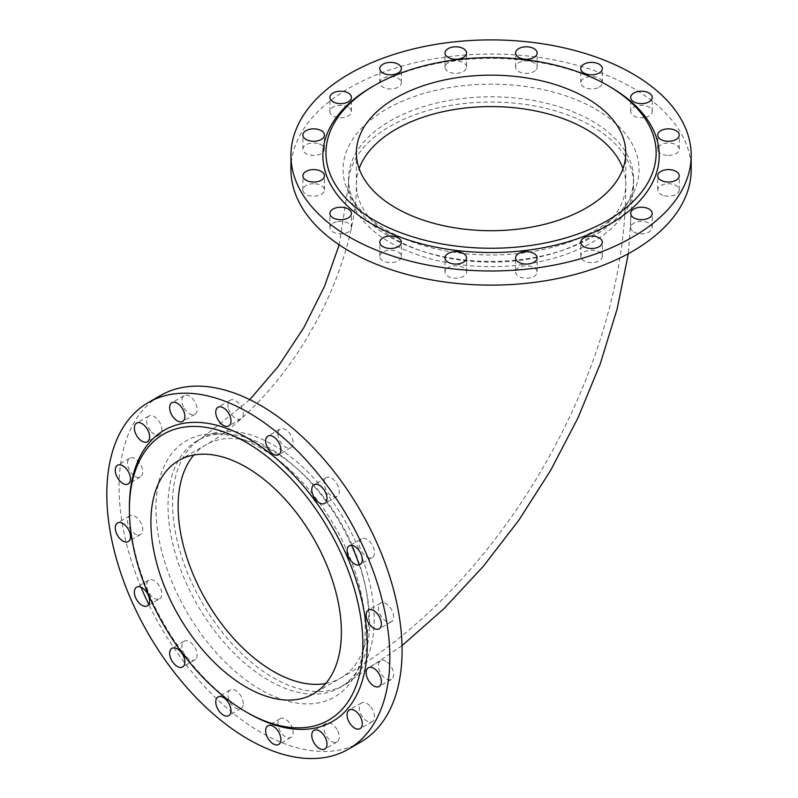 <?xml version="1.0" encoding="UTF-8"?>
<svg xmlns="http://www.w3.org/2000/svg" width="798" height="798" viewBox="0 0 798 798"><rect width="100%" height="100%" fill="white"/><g stroke="black" fill="none" stroke-linecap="round" stroke-linejoin="round"><path stroke-width="0.6" stroke-dasharray="3.99 2.99" d="M359.27 564.894A142.543 82.304 60 0 1 359.609 667.018A142.543 82.304 60 0 1 340.088 687.497A142.543 82.304 60 0 1 268.816 680.435A142.543 82.304 60 0 1 175.69 554.819A142.543 82.304 60 0 1 197.545 440.596A142.543 82.304 60 0 1 225.036 433.932A142.543 82.304 60 0 1 351.589 545.393M390.262 237.295A142.543 82.304 0 0 0 625.642 206.243A142.543 82.304 0 0 0 633.612 179.101A142.543 82.304 0 0 0 491.059 96.807A142.543 82.304 0 0 0 348.517 179.101A142.543 82.304 0 0 0 356.487 206.243A142.543 82.304 0 0 0 390.262 237.295M595.707 109.166A147.989 85.436 180 0 1 630.769 197.754A147.989 85.436 180 0 1 386.422 229.994A147.989 85.436 180 0 1 351.349 197.754A147.989 85.436 180 0 1 412.366 97.226A147.989 85.436 180 0 1 595.707 109.166M645.582 117.306A10.773 6.224 0 0 0 652.235 111.56A10.773 6.224 0 0 0 641.462 105.336A10.773 6.224 0 0 0 630.679 111.56A10.773 6.224 0 0 0 645.582 117.306M400.526 80.369A10.773 6.224 0 0 0 388.466 76.648A10.773 6.224 0 0 0 379.798 82.753A10.773 6.224 0 0 0 390.571 88.967A10.773 6.224 0 0 0 401.344 82.753A10.773 6.224 0 0 0 400.526 80.369M466.551 67.152A10.773 6.224 0 0 0 455.778 60.937A10.773 6.224 0 0 0 444.995 67.152A10.773 6.224 0 0 0 455.778 73.376A10.773 6.224 0 0 0 466.551 67.152L466.551 53.017M348.287 107.161A10.773 6.224 0 0 0 336.547 105.815A10.773 6.224 0 0 0 329.893 111.56A10.773 6.224 0 0 0 340.666 117.785A10.773 6.224 0 0 0 351.439 111.56A10.773 6.224 0 0 0 348.287 107.161M664.345 195.7A10.773 6.224 0 0 0 679.238 189.954A10.773 6.224 0 0 0 668.465 183.73A10.773 6.224 0 0 0 657.692 189.954A10.773 6.224 0 0 0 664.345 195.7M668.465 155.43A10.773 6.224 0 0 0 679.238 149.206A10.773 6.224 0 0 0 668.465 142.982A10.773 6.224 0 0 0 657.692 149.206A10.773 6.224 0 0 0 668.465 155.43M317.784 143.46A10.773 6.224 0 0 0 302.881 149.206A10.773 6.224 0 0 0 313.664 155.43A10.773 6.224 0 0 0 324.437 149.206A10.773 6.224 0 0 0 317.784 143.46M633.841 231.999A10.773 6.224 0 0 0 645.582 233.345A10.773 6.224 0 0 0 652.235 227.6A10.773 6.224 0 0 0 641.462 221.375A10.773 6.224 0 0 0 630.679 227.6A10.773 6.224 0 0 0 633.841 231.999M290.941 169.575A200.118 115.54 180 0 1 491.059 54.045A200.118 115.54 180 0 1 691.188 169.575M445.823 269.624A10.773 6.224 0 0 0 444.995 271.998A10.773 6.224 0 0 0 455.778 278.223A10.773 6.224 0 0 0 466.551 271.998A10.773 6.224 0 0 0 457.872 265.904A10.773 6.224 0 0 0 445.823 269.624M382.95 252.008A10.773 6.224 0 0 0 379.798 256.407A10.773 6.224 0 0 0 390.571 262.632A10.773 6.224 0 0 0 401.344 256.407A10.773 6.224 0 0 0 394.691 250.662A10.773 6.224 0 0 0 382.95 252.008M581.602 258.791A10.773 6.224 0 0 0 593.652 262.512A10.773 6.224 0 0 0 602.33 256.407A10.773 6.224 0 0 0 591.557 250.183A10.773 6.224 0 0 0 580.774 256.407A10.773 6.224 0 0 0 581.602 258.791M515.578 271.998A10.773 6.224 0 0 0 526.351 278.223A10.773 6.224 0 0 0 537.124 271.998A10.773 6.224 0 0 0 526.351 265.784A10.773 6.224 0 0 0 515.578 271.998L515.578 257.864M313.664 183.73A10.773 6.224 0 0 0 302.881 189.954A10.773 6.224 0 0 0 313.664 196.178A10.773 6.224 0 0 0 324.437 189.954A10.773 6.224 0 0 0 313.664 183.73M536.306 69.536A10.773 6.224 0 0 0 537.124 67.152A10.773 6.224 0 0 0 526.351 60.937A10.773 6.224 0 0 0 515.578 67.152A10.773 6.224 0 0 0 524.246 73.256A10.773 6.224 0 0 0 536.306 69.536M336.547 221.854A10.773 6.224 0 0 0 329.893 227.6A10.773 6.224 0 0 0 340.666 233.814A10.773 6.224 0 0 0 351.439 227.6A10.773 6.224 0 0 0 336.547 221.854M599.168 87.152A10.773 6.224 0 0 0 602.33 82.753A10.773 6.224 0 0 0 591.557 76.528A10.773 6.224 0 0 0 580.774 82.753A10.773 6.224 0 0 0 587.428 88.498A10.773 6.224 0 0 0 599.168 87.152M372.137 86.782A168.179 97.097 180 0 1 609.981 86.782M260.567 689.632A147.989 85.446 60 0 1 158.553 536.825A147.989 85.446 60 0 1 215.111 433.723A147.989 85.446 60 0 1 334.561 526.082A147.989 85.446 60 0 1 354.821 675.716A147.989 85.446 60 0 1 260.567 689.632M292.557 728.754A10.773 6.224 -120 0 0 280.138 718.729A10.773 6.224 -120 0 0 280.138 731.168A10.773 6.224 -120 0 0 290.911 737.392A10.773 6.224 -120 0 0 292.557 728.754M138.044 535.009A10.773 6.224 -120 0 0 140.518 534.52A10.773 6.224 -120 0 0 140.518 522.082A10.773 6.224 -120 0 0 129.735 515.857A10.773 6.224 -120 0 0 128.787 526.421A10.773 6.224 -120 0 0 138.044 535.009M159.61 598.789A10.773 6.224 -120 0 0 159.61 586.35A10.773 6.224 -120 0 0 148.837 580.126A10.773 6.224 -120 0 0 148.837 592.565A10.773 6.224 -120 0 0 159.61 598.789L147.371 605.862L159.61 598.789M135.131 476.366A10.773 6.224 -120 0 0 140.518 476.905A10.773 6.224 -120 0 0 140.518 464.456A10.773 6.224 -120 0 0 129.735 458.232A10.773 6.224 -120 0 0 128.089 466.87A10.773 6.224 -120 0 0 135.131 476.366M369.833 705.811A10.773 6.224 -120 0 0 361.524 702.918A10.773 6.224 -120 0 0 361.524 715.367A10.773 6.224 -120 0 0 372.307 721.582A10.773 6.224 -120 0 0 369.833 705.811M337.015 729.512A10.773 6.224 -120 0 0 326.242 723.297A10.773 6.224 -120 0 0 326.242 735.736A10.773 6.224 -120 0 0 337.015 741.96A10.773 6.224 -120 0 0 337.015 729.512M151.311 431.798A10.773 6.224 -120 0 0 159.61 434.691A10.773 6.224 -120 0 0 159.61 422.242A10.773 6.224 -120 0 0 148.837 416.027A10.773 6.224 -120 0 0 151.311 431.798M386.013 661.243A10.773 6.224 -120 0 0 380.626 660.704A10.773 6.224 -120 0 0 380.626 673.153A10.773 6.224 -120 0 0 391.399 679.377A10.773 6.224 -120 0 0 393.055 670.739A10.773 6.224 -120 0 0 386.013 661.243M360.626 742.11A200.118 115.54 60 0 1 148.777 604.435M141.037 587.258A200.118 115.54 60 0 1 160.508 395.499M324.587 479.598A10.773 6.224 -120 0 0 327.389 491.907A10.773 6.224 -120 0 0 337.015 496.366A10.773 6.224 -120 0 0 337.015 483.917A10.773 6.224 -120 0 0 326.242 477.703A10.773 6.224 -120 0 0 324.587 479.598M277.904 433.962A10.773 6.224 -120 0 0 282.602 444.805A10.773 6.224 -120 0 0 290.911 447.698A10.773 6.224 -120 0 0 290.911 435.249A10.773 6.224 -120 0 0 280.138 429.025A10.773 6.224 -120 0 0 277.904 433.962M383.1 602.6A10.773 6.224 -120 0 0 380.626 603.089A10.773 6.224 -120 0 0 380.626 615.527A10.773 6.224 -120 0 0 391.399 621.752A10.773 6.224 -120 0 0 392.347 611.188A10.773 6.224 -120 0 0 383.1 602.6M361.524 538.82A10.773 6.224 -120 0 0 361.524 551.258A10.773 6.224 -120 0 0 372.307 557.483A10.773 6.224 -120 0 0 372.307 545.044A10.773 6.224 -120 0 0 361.524 538.82L349.285 545.892L361.524 538.82M184.129 408.097A10.773 6.224 -120 0 0 194.902 414.312A10.773 6.224 -120 0 0 194.902 401.873A10.773 6.224 -120 0 0 184.129 395.648A10.773 6.224 -120 0 0 184.129 408.097M196.547 658.011A10.773 6.224 -120 0 0 193.744 645.702A10.773 6.224 -120 0 0 184.129 641.243A10.773 6.224 -120 0 0 184.129 653.692A10.773 6.224 -120 0 0 194.902 659.906A10.773 6.224 -120 0 0 196.547 658.011M228.577 408.855A10.773 6.224 -120 0 0 241.006 418.88A10.773 6.224 -120 0 0 241.006 406.441A10.773 6.224 -120 0 0 230.233 400.217A10.773 6.224 -120 0 0 228.577 408.855M243.24 703.646A10.773 6.224 -120 0 0 238.532 692.804A10.773 6.224 -120 0 0 230.233 689.921A10.773 6.224 -120 0 0 230.233 702.36A10.773 6.224 -120 0 0 241.006 708.584A10.773 6.224 -120 0 0 243.24 703.646M248.318 713.193A168.179 97.097 60 0 1 129.406 507.219M273.355 445.035A142.543 82.304 60 0 1 366.481 570.64A142.543 82.304 60 0 1 344.636 684.874A142.543 82.304 60 0 1 273.355 677.811A142.543 82.304 60 0 1 180.238 552.196A142.543 82.304 60 0 1 202.084 437.972A142.543 82.304 60 0 1 273.355 445.035M390.262 242.542A142.543 82.304 0 0 0 545.613 260.377A142.543 82.304 0 0 0 633.612 184.348A142.543 82.304 0 0 0 491.059 102.044A142.543 82.304 0 0 0 348.517 184.348A142.543 82.304 0 0 0 390.262 242.542M325.714 683.517A134.692 77.765 -120 0 0 340.706 678.071A134.692 77.765 -120 0 0 361.354 570.141A134.692 77.765 -120 0 0 273.355 451.439A134.692 77.765 -120 0 0 206.014 444.765A134.692 77.765 -120 0 0 193.794 455.03M622.979 168.637A134.692 77.765 180 0 1 625.762 184.348A134.692 77.765 180 0 1 542.61 256.198A134.692 77.765 180 0 1 395.818 239.34A134.692 77.765 180 0 1 356.367 184.348A134.692 77.765 180 0 1 359.14 168.637M249.804 399.668L202.084 437.972L197.545 440.596M402.012 645.672L340.088 687.497M633.612 179.101L628.355 253.644M348.517 179.101L348.517 184.348L339.2 244.826M652.235 227.6L652.235 213.455M630.679 227.6L630.679 213.455M466.551 271.998L466.551 257.864M444.995 271.998L444.995 257.864M324.437 149.206L324.437 135.062M302.881 149.206L302.881 135.062M401.344 256.407L401.344 242.273M379.798 256.407L379.798 242.273M679.238 149.206L679.238 135.062M657.692 149.206L657.692 135.062M602.33 256.407L602.33 242.273M580.774 256.407L580.774 242.273M679.238 189.954L679.238 175.809M657.692 189.954L657.692 175.809M537.124 271.998L537.124 257.864M351.439 111.56L351.439 97.426M329.893 111.56L329.893 97.426M324.437 189.954L324.437 175.809M302.881 189.954L302.881 175.809M444.995 67.152L444.995 53.017M537.124 67.152L537.124 53.017M515.578 67.152L515.578 53.017M401.344 82.753L401.344 68.608M379.798 82.753L379.798 68.608M351.439 227.6L351.439 213.455M329.893 227.6L329.893 213.455M652.235 111.56L652.235 97.426M630.679 111.56L630.679 97.426M602.33 82.753L602.33 68.608M580.774 82.753L580.774 68.608M625.642 206.243L630.769 197.754M356.487 206.243L351.349 197.754M380.626 660.704L368.377 667.776M391.399 679.377L379.15 686.44M326.242 477.703L313.993 484.765M337.015 496.366L324.766 503.438M148.837 416.027L136.588 423.09M159.61 434.691L147.371 441.763M280.138 429.025L267.889 436.097M290.911 447.698L278.662 454.76M326.242 723.297L313.993 730.37M337.015 741.96L324.766 749.033M380.626 603.089L368.377 610.151M391.399 621.752L379.15 628.814M361.524 702.918L349.285 709.991M372.307 721.582L360.058 728.654M372.307 557.483L360.058 564.555M129.735 458.232L117.496 465.304M140.518 476.905L128.269 483.967M184.129 395.648L171.879 402.721M194.902 414.312L182.652 421.384M148.837 580.126L136.588 587.198M184.129 641.243L171.879 648.315M194.902 659.906L182.652 666.978M129.735 515.857L117.496 522.929M140.518 534.52L128.269 541.593M230.233 400.217L217.984 407.289M241.006 418.88L228.757 425.952M280.138 718.729L267.889 725.801M290.911 737.392L278.662 744.464M230.233 689.921L217.984 696.983M241.006 708.584L228.757 715.646M225.036 433.932L215.111 433.723M359.609 667.018L354.821 675.716M356.367 152.927L356.367 184.348C357.055 220.697 340.846 280.487 310.602 331.659C281.415 383.359 237.794 427.209 206.014 444.765L178.802 460.476M625.762 152.927L625.762 184.348C626.869 369.005 501.184 586.7 340.706 678.071L313.494 693.781"/><path stroke-width="1.2" d="M351.589 545.393A142.543 82.304 60 0 1 359.27 564.894M691.188 155.44L691.188 169.575A200.118 115.54 180 0 1 567.647 276.327A200.118 115.54 180 0 1 349.554 251.28A200.118 115.54 180 0 1 290.941 169.575L290.941 155.44A200.118 115.54 180 0 1 491.059 39.9A200.118 115.54 180 0 1 691.188 155.44A200.118 115.54 180 0 1 567.647 262.183A200.118 115.54 180 0 1 349.554 237.136A200.118 115.54 180 0 1 290.941 155.44M645.582 103.171A10.773 6.224 0 0 0 652.235 97.426A10.773 6.224 0 0 0 641.462 91.201A10.773 6.224 0 0 0 630.679 97.426A10.773 6.224 0 0 0 645.582 103.171M400.526 66.224A10.773 6.224 0 0 0 388.466 62.503A10.773 6.224 0 0 0 379.798 68.608A10.773 6.224 0 0 0 390.571 74.832A10.773 6.224 0 0 0 401.344 68.608A10.773 6.224 0 0 0 400.526 66.224M466.551 53.017A10.773 6.224 0 0 0 455.778 46.793A10.773 6.224 0 0 0 444.995 53.017A10.773 6.224 0 0 0 455.778 59.242A10.773 6.224 0 0 0 466.551 53.017M348.287 93.017A10.773 6.224 0 0 0 336.547 91.67A10.773 6.224 0 0 0 329.893 97.426A10.773 6.224 0 0 0 340.666 103.64A10.773 6.224 0 0 0 351.439 97.426A10.773 6.224 0 0 0 348.287 93.017M664.345 181.555A10.773 6.224 0 0 0 679.238 175.809A10.773 6.224 0 0 0 668.465 169.595A10.773 6.224 0 0 0 657.692 175.809A10.773 6.224 0 0 0 664.345 181.555M668.465 141.286A10.773 6.224 0 0 0 679.238 135.062A10.773 6.224 0 0 0 668.465 128.847A10.773 6.224 0 0 0 657.692 135.062A10.773 6.224 0 0 0 668.465 141.286M317.784 129.316A10.773 6.224 0 0 0 302.881 135.062A10.773 6.224 0 0 0 313.664 141.286A10.773 6.224 0 0 0 324.437 135.062A10.773 6.224 0 0 0 317.784 129.316M633.841 217.854A10.773 6.224 0 0 0 645.582 219.201A10.773 6.224 0 0 0 652.235 213.455A10.773 6.224 0 0 0 641.462 207.231A10.773 6.224 0 0 0 630.679 213.455A10.773 6.224 0 0 0 633.841 217.854M609.981 86.782L607.807 85.526L609.981 86.782A168.179 97.097 180 0 1 609.981 224.098A168.179 97.097 180 0 1 372.147 224.098A168.179 97.097 180 0 1 372.137 86.782L374.322 85.526A165.096 95.321 180 0 1 607.807 85.526L607.807 85.526A165.096 95.321 180 0 1 607.807 220.328A165.096 95.321 180 0 1 374.322 220.328A165.096 95.321 180 0 1 374.322 85.526M445.823 255.48A10.773 6.224 0 0 0 444.995 257.864A10.773 6.224 0 0 0 455.778 264.078A10.773 6.224 0 0 0 466.551 257.864A10.773 6.224 0 0 0 457.872 251.759A10.773 6.224 0 0 0 445.823 255.48M382.95 237.874A10.773 6.224 0 0 0 379.798 242.273A10.773 6.224 0 0 0 390.571 248.487A10.773 6.224 0 0 0 401.344 242.273A10.773 6.224 0 0 0 394.691 236.517A10.773 6.224 0 0 0 382.95 237.874M581.602 244.647A10.773 6.224 0 0 0 593.652 248.368A10.773 6.224 0 0 0 602.33 242.273A10.773 6.224 0 0 0 591.557 236.048A10.773 6.224 0 0 0 580.774 242.273A10.773 6.224 0 0 0 581.602 244.647M515.578 257.864A10.773 6.224 0 0 0 526.351 264.078A10.773 6.224 0 0 0 537.124 257.864A10.773 6.224 0 0 0 526.351 251.639A10.773 6.224 0 0 0 515.578 257.864M313.664 169.595A10.773 6.224 0 0 0 302.881 175.809A10.773 6.224 0 0 0 313.664 182.034A10.773 6.224 0 0 0 324.437 175.809A10.773 6.224 0 0 0 313.664 169.595M536.306 55.401A10.773 6.224 0 0 0 537.124 53.017A10.773 6.224 0 0 0 526.351 46.793A10.773 6.224 0 0 0 515.578 53.017A10.773 6.224 0 0 0 524.246 59.122A10.773 6.224 0 0 0 536.306 55.401M336.547 207.709A10.773 6.224 0 0 0 329.893 213.455A10.773 6.224 0 0 0 340.666 219.679A10.773 6.224 0 0 0 351.439 213.455A10.773 6.224 0 0 0 336.547 207.709M599.168 73.007A10.773 6.224 0 0 0 602.33 68.608A10.773 6.224 0 0 0 591.557 62.384A10.773 6.224 0 0 0 580.774 68.608A10.773 6.224 0 0 0 587.428 74.354A10.773 6.224 0 0 0 599.168 73.007M395.818 207.919A134.692 77.765 0 0 0 542.61 224.777A134.692 77.765 0 0 0 625.762 152.927A134.692 77.765 0 0 0 491.059 75.162A134.692 77.765 0 0 0 356.367 152.927A134.692 77.765 0 0 0 395.818 207.919M148.268 402.561L160.508 395.499A200.118 115.54 60 0 1 260.567 405.404A200.118 115.54 60 0 1 391.309 581.752A200.118 115.54 60 0 1 360.626 742.11L348.387 749.182A200.118 115.54 60 0 1 148.258 633.642A200.118 115.54 60 0 1 148.268 402.561A200.118 115.54 60 0 1 248.328 412.476A200.118 115.54 60 0 1 379.06 588.824A200.118 115.54 60 0 1 348.387 749.182M148.777 604.435A200.118 115.54 60 0 1 141.037 587.258M280.317 735.826A10.773 6.224 -120 0 0 267.889 725.801A10.773 6.224 -120 0 0 267.889 738.24A10.773 6.224 -120 0 0 278.662 744.464A10.773 6.224 -120 0 0 280.317 735.826M125.795 542.071A10.773 6.224 -120 0 0 128.269 541.593A10.773 6.224 -120 0 0 128.269 529.154A10.773 6.224 -120 0 0 117.496 522.929A10.773 6.224 -120 0 0 116.548 533.493A10.773 6.224 -120 0 0 125.795 542.071M147.371 605.862A10.773 6.224 -120 0 0 147.371 593.413A10.773 6.224 -120 0 0 136.588 587.198A10.773 6.224 -120 0 0 136.588 599.637A10.773 6.224 -120 0 0 147.371 605.862L147.371 605.862M122.882 483.438A10.773 6.224 -120 0 0 128.269 483.967A10.773 6.224 -120 0 0 128.269 471.528A10.773 6.224 -120 0 0 117.496 465.304A10.773 6.224 -120 0 0 115.84 473.942A10.773 6.224 -120 0 0 122.882 483.438M357.584 712.873A10.773 6.224 -120 0 0 349.285 709.991A10.773 6.224 -120 0 0 349.285 722.429A10.773 6.224 -120 0 0 360.058 728.654A10.773 6.224 -120 0 0 357.584 712.873M324.766 736.584A10.773 6.224 -120 0 0 313.993 730.37A10.773 6.224 -120 0 0 313.993 742.808A10.773 6.224 -120 0 0 324.766 749.033A10.773 6.224 -120 0 0 324.766 736.584M139.061 438.87A10.773 6.224 -120 0 0 147.371 441.763A10.773 6.224 -120 0 0 147.371 429.314A10.773 6.224 -120 0 0 136.588 423.09A10.773 6.224 -120 0 0 139.061 438.87M373.763 668.315A10.773 6.224 -120 0 0 368.377 667.776A10.773 6.224 -120 0 0 368.377 680.225A10.773 6.224 -120 0 0 379.15 686.44A10.773 6.224 -120 0 0 380.806 677.811A10.773 6.224 -120 0 0 373.763 668.315M248.318 713.193L246.143 711.936L248.328 713.193A168.179 97.097 60 0 1 248.318 713.193A168.179 97.097 60 0 0 367.24 644.535A168.179 97.097 60 0 0 248.328 438.561A168.179 97.097 60 0 0 129.406 507.219L129.406 509.732A165.096 95.321 60 0 1 246.143 442.331A165.096 95.321 60 0 1 362.891 644.535A165.096 95.321 60 0 1 246.143 711.936L246.143 711.936A165.096 95.321 60 0 1 129.406 509.732M312.337 486.67A10.773 6.224 -120 0 0 315.15 498.969A10.773 6.224 -120 0 0 324.766 503.438A10.773 6.224 -120 0 0 324.766 490.989A10.773 6.224 -120 0 0 313.993 484.765A10.773 6.224 -120 0 0 312.337 486.67M265.654 441.035A10.773 6.224 -120 0 0 270.362 451.877A10.773 6.224 -120 0 0 278.662 454.76A10.773 6.224 -120 0 0 278.662 442.321A10.773 6.224 -120 0 0 267.889 436.097A10.773 6.224 -120 0 0 265.654 441.035M370.851 609.672A10.773 6.224 -120 0 0 368.377 610.151A10.773 6.224 -120 0 0 368.377 622.6A10.773 6.224 -120 0 0 379.15 628.814A10.773 6.224 -120 0 0 380.097 618.26A10.773 6.224 -120 0 0 370.851 609.672M349.285 545.892A10.773 6.224 -120 0 0 349.285 558.331A10.773 6.224 -120 0 0 360.058 564.555A10.773 6.224 -120 0 0 360.058 552.106A10.773 6.224 -120 0 0 349.285 545.892L349.285 545.892M171.879 415.16A10.773 6.224 -120 0 0 182.652 421.384A10.773 6.224 -120 0 0 182.652 408.945A10.773 6.224 -120 0 0 171.879 402.721A10.773 6.224 -120 0 0 171.879 415.16M184.308 665.083A10.773 6.224 -120 0 0 181.495 652.774A10.773 6.224 -120 0 0 171.879 648.315A10.773 6.224 -120 0 0 171.879 660.754A10.773 6.224 -120 0 0 182.652 666.978A10.773 6.224 -120 0 0 184.308 665.083M216.328 415.918A10.773 6.224 -120 0 0 228.757 425.952A10.773 6.224 -120 0 0 228.757 413.504A10.773 6.224 -120 0 0 217.984 407.289A10.773 6.224 -120 0 0 216.328 415.918M230.991 710.719A10.773 6.224 -120 0 0 226.283 699.876A10.773 6.224 -120 0 0 217.984 696.983A10.773 6.224 -120 0 0 217.984 709.432A10.773 6.224 -120 0 0 228.757 715.646A10.773 6.224 -120 0 0 230.991 710.719M246.143 467.149A134.692 77.765 60 0 1 334.143 585.852A134.692 77.765 60 0 1 313.494 693.781A134.692 77.765 60 0 1 178.802 616.016A134.692 77.765 60 0 1 178.802 460.476A134.692 77.765 60 0 1 246.143 467.149M193.794 455.03A134.692 77.765 -120 0 0 206.014 600.305A134.692 77.765 -120 0 0 325.714 683.517M359.14 168.637A134.692 77.765 180 0 1 491.059 106.583A134.692 77.765 180 0 1 622.979 168.637M628.355 253.644L617.223 308.666L600.325 363.639L578.021 417.773L550.75 470.192L518.989 520.017L483.259 566.39L444.107 608.525L402.012 645.672M339.2 244.826L324.596 286.143L303.848 327.639L278.283 366.352L249.804 399.668"/></g></svg>
